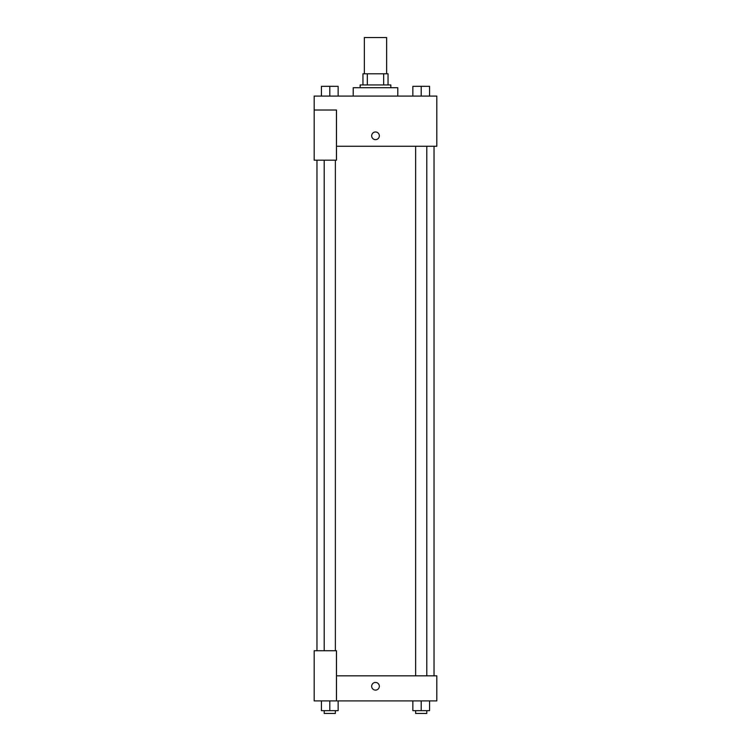 <?xml version="1.0" encoding="UTF-8"?>
<svg xmlns="http://www.w3.org/2000/svg" width="751" height="751" viewBox="0 0 751 751"><rect width="100%" height="100%" fill="white"/><g stroke="black" fill="none" stroke-linecap="round" stroke-linejoin="round"><path stroke-width="1.13" d="M386.652 73.786L386.652 37.55L364.348 37.55L364.348 73.786M367.323 84.929L367.323 73.786L362.958 73.786L362.958 84.929L362.958 73.786M367.323 73.786L388.042 73.786L388.042 84.929M383.677 84.929L383.677 73.786M360.17 87.717L360.17 84.929L390.83 84.929L390.83 87.717M397.795 96.081L397.795 87.717L353.205 87.717L353.205 96.081M314.181 110.022L314.181 160.188L336.476 160.188L336.476 110.022L314.181 110.022L314.181 96.081L436.819 96.081L436.819 146.248L336.476 146.248M371.67 135.8A3.83 3.83 0 0 1 377.415 132.486A3.83 3.83 0 0 1 377.415 139.123A3.83 3.83 0 0 1 371.67 135.8M336.476 675.825L436.819 675.825L436.819 700.908L314.181 700.908L314.181 650.741L336.476 650.741L336.476 700.908M371.67 686.273A3.83 3.83 0 0 1 377.415 682.95A3.83 3.83 0 0 1 377.415 689.596A3.83 3.83 0 0 1 371.67 686.273M412.853 700.908L412.853 710.662L429.572 710.662L429.572 700.908L429.572 710.662M421.208 710.662L421.208 700.908M426.784 710.662L426.784 713.45L415.632 713.45L415.632 710.662M321.428 700.908L321.428 710.662L338.147 710.662L338.147 700.908L338.147 710.662M329.792 710.662L329.792 700.908M335.368 710.662L335.368 713.45L324.216 713.45L324.216 710.662M412.853 96.081L412.853 86.327L429.572 86.327L429.572 96.081L429.572 86.327M421.208 96.081L421.208 86.327L415.632 86.309M426.784 86.327L421.208 86.309M321.428 96.081L321.428 86.327L338.147 86.327L338.147 96.081L338.147 86.327M329.792 96.081L329.792 86.327L324.216 86.309M335.368 86.327L329.792 86.309M434.031 675.825L434.031 146.248M316.969 650.741L316.969 160.188M415.632 146.248L415.632 675.825M426.784 146.248L426.784 675.825M335.368 650.741L335.368 160.188M324.216 650.741L324.216 160.188"/></g></svg>
